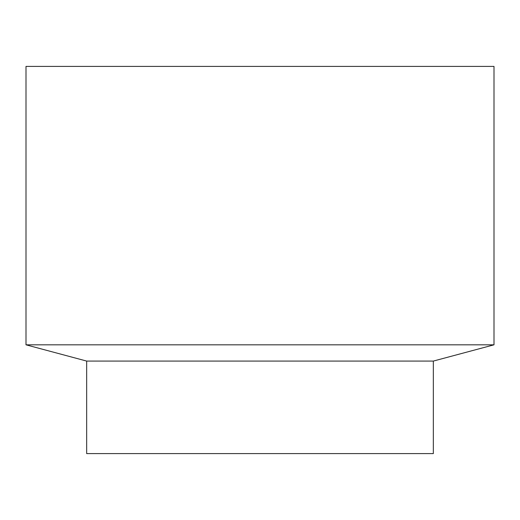 <?xml version="1.0" encoding="UTF-8"?>
<svg xmlns="http://www.w3.org/2000/svg" width="520" height="520" viewBox="0 0 520 520"><rect width="100%" height="100%" fill="white"/><g stroke="black" fill="none" stroke-linecap="round" stroke-linejoin="round"><path stroke-width="0.78" d="M433.335 361.075L86.665 361.075L86.665 453.59L433.335 453.59L433.335 361.075L494 344.819L26 344.819L86.665 361.075M494 344.819L494 66.41L26 66.41L26 344.819"/></g></svg>
